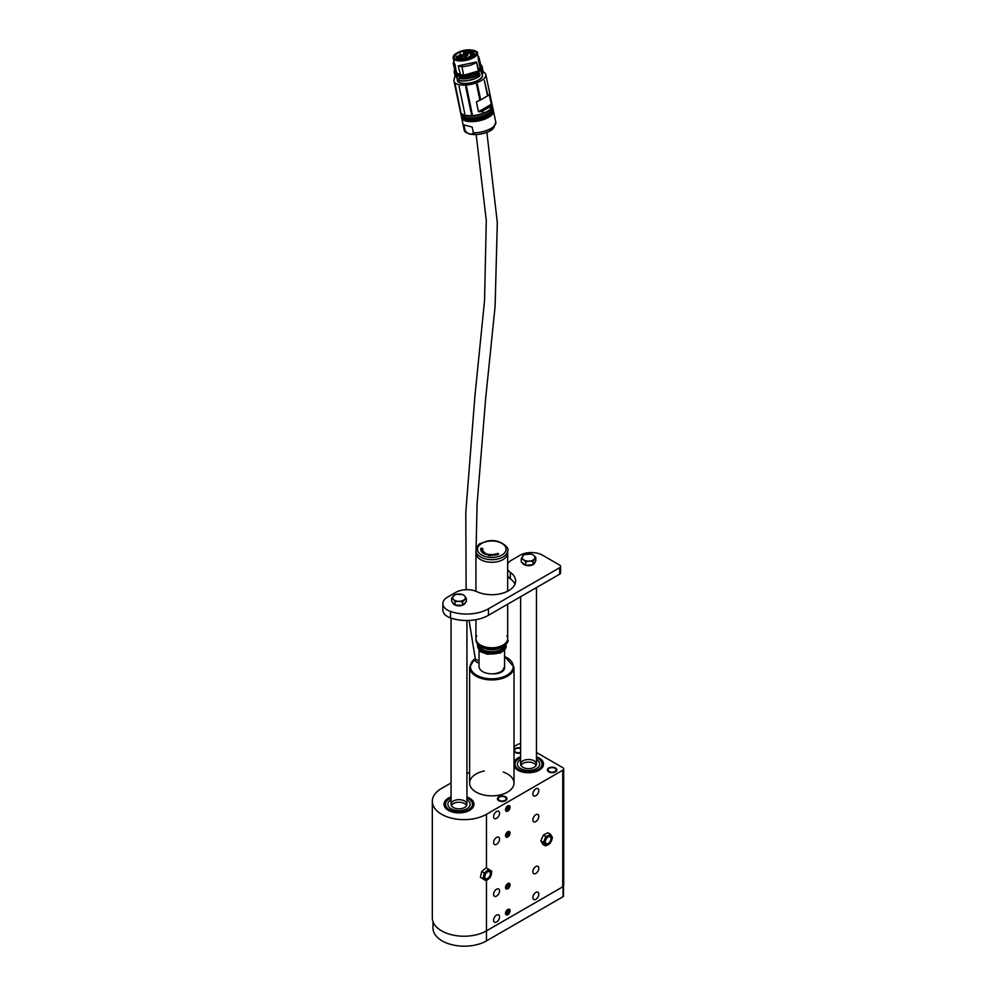 <?xml version="1.0" encoding="UTF-8"?>
<svg xmlns="http://www.w3.org/2000/svg" width="996" height="996" viewBox="0 0 996 996"><rect width="100%" height="100%" fill="white"/><g stroke="black" fill="none" stroke-linecap="round" stroke-linejoin="round"><path stroke-width="1.49" d="M520.609 743.825A3.175 1.83 0 0 0 517.883 744.336L514.011 746.577M469.602 772.224L466.925 773.768M451.064 782.918L441.602 788.384A31.723 18.314 0 0 0 432.314 801.332A31.723 18.314 0 0 0 441.602 814.28A31.723 18.314 0 0 0 486.471 814.28L562.752 770.244A3.175 1.83 0 0 0 563.686 768.949A3.175 1.83 0 0 0 562.752 767.655L536.471 752.478M507.786 805.839L507.786 805.839A3.212 1.855 120 0 0 505.52 809.773A3.212 1.855 120 0 0 507.786 811.08A3.212 1.855 120 0 0 510.064 807.146A3.212 1.855 120 0 0 507.786 805.839L507.786 805.839A3.175 1.83 120 0 1 509.354 805.689A3.175 1.83 120 0 1 509.354 809.362A3.175 1.83 120 0 1 506.18 811.192A3.175 1.83 120 0 1 505.52 809.748M507.761 831.76L507.786 831.735A3.212 1.855 120 0 0 505.52 835.669A3.212 1.855 120 0 0 507.786 836.989A3.212 1.855 120 0 0 510.064 833.054A3.212 1.855 120 0 0 507.786 831.735A3.175 1.83 120 0 1 509.354 831.598A3.175 1.83 120 0 1 509.354 835.258A3.175 1.83 120 0 1 506.18 837.101A3.175 1.83 120 0 1 505.52 835.656M507.786 883.552L507.786 883.552A3.212 1.855 120 0 0 505.52 887.486A3.212 1.855 120 0 0 507.786 888.793A3.212 1.855 120 0 0 510.064 884.859A3.212 1.855 120 0 0 507.786 883.552A3.175 1.83 120 0 1 509.354 883.415A3.175 1.83 120 0 1 509.354 887.075A3.175 1.83 120 0 1 506.18 888.905A3.175 1.83 120 0 1 505.52 887.473M507.786 909.46L507.786 909.46A3.212 1.855 120 0 0 505.52 913.394A3.212 1.855 120 0 0 507.786 914.702A3.212 1.855 120 0 0 510.064 910.767A3.212 1.855 120 0 0 507.786 909.46A3.175 1.83 120 0 1 509.354 909.323A3.175 1.83 120 0 1 509.354 912.983A3.175 1.83 120 0 1 506.18 914.814A3.175 1.83 120 0 1 505.52 913.382M486.471 880.539L486.471 930.862L562.752 886.826L562.752 770.244M535.836 892.453A4.208 2.428 120 0 0 533.084 896.163A4.208 2.428 120 0 0 533.731 899.525A4.208 2.428 120 0 0 537.94 897.11A4.208 2.428 120 0 0 537.94 892.254A4.208 2.428 120 0 0 535.836 892.453M496.568 915.125A4.208 2.428 120 0 0 493.829 918.835A4.208 2.428 120 0 0 494.477 922.196A4.208 2.428 120 0 0 498.672 919.769A4.208 2.428 120 0 0 498.672 914.913A4.208 2.428 120 0 0 496.568 915.125M496.568 811.503A4.208 2.428 120 0 0 493.829 815.201A4.208 2.428 120 0 0 494.477 818.575A4.208 2.428 120 0 0 498.672 816.147A4.208 2.428 120 0 0 498.672 811.292A4.208 2.428 120 0 0 496.568 811.503M535.836 788.832A4.208 2.428 120 0 0 533.084 792.542A4.208 2.428 120 0 0 533.731 795.904A4.208 2.428 120 0 0 537.94 793.476A4.208 2.428 120 0 0 537.94 788.62A4.208 2.428 120 0 0 535.836 788.832M535.836 866.557A4.208 2.428 120 0 0 533.084 870.255A4.208 2.428 120 0 0 533.731 873.629A4.208 2.428 120 0 0 537.94 871.201A4.208 2.428 120 0 0 537.94 866.346A4.208 2.428 120 0 0 535.836 866.557M496.568 889.216A4.208 2.428 120 0 0 493.829 892.926A4.208 2.428 120 0 0 494.477 896.288A4.208 2.428 120 0 0 498.672 893.86A4.208 2.428 120 0 0 498.672 889.017A4.208 2.428 120 0 0 496.568 889.216M496.568 837.412A4.208 2.428 120 0 0 493.829 841.11A4.208 2.428 120 0 0 494.477 844.484A4.208 2.428 120 0 0 498.672 842.056A4.208 2.428 120 0 0 498.672 837.2A4.208 2.428 120 0 0 496.568 837.412M535.836 814.74A4.208 2.428 120 0 0 533.084 818.438A4.208 2.428 120 0 0 533.731 821.812A4.208 2.428 120 0 0 537.94 819.384A4.208 2.428 120 0 0 537.94 814.529A4.208 2.428 120 0 0 535.836 814.74M563.499 886.141L563.499 896.051A1.581 0.921 180 0 1 563.039 896.699L486.471 940.896L486.471 930.862A31.723 18.314 180 0 1 441.602 930.862A31.723 18.314 180 0 1 432.314 917.914L432.314 801.332M563.686 768.949L563.686 885.531A3.175 1.83 180 0 1 562.752 886.826M548.734 771.863A4.756 2.751 0 0 0 553.925 772.46A4.756 2.751 0 0 0 556.864 769.92A4.756 2.751 0 0 0 552.095 767.169A4.756 2.751 0 0 0 547.339 769.92A4.756 2.751 0 0 0 548.734 771.863M514.011 751.494A4.756 2.751 0 0 0 515.081 752.441A4.756 2.751 0 0 0 520.609 752.939M520.609 748.046A4.756 2.751 0 0 0 514.011 749.49M498.822 800.684A4.756 2.751 0 0 0 504.001 801.282A4.756 2.751 0 0 0 506.939 798.742A4.756 2.751 0 0 0 502.183 795.991A4.756 2.751 0 0 0 497.427 798.742A4.756 2.751 0 0 0 498.822 800.684M514.011 766.073A14.928 8.615 0 0 0 517.982 770.182A14.928 8.615 0 0 0 534.254 772.062A14.928 8.615 0 0 0 543.467 764.094A14.928 8.615 0 0 0 536.471 756.798A14.99 8.653 0 0 1 543.53 764.094A14.99 8.653 0 0 1 533.669 772.224A14.99 8.653 0 0 1 514.011 766.235M514.011 761.952A14.99 8.653 0 0 1 520.609 756.748A14.928 8.615 0 0 0 514.011 762.114M448.437 810.346A14.928 8.615 0 0 0 464.709 812.213A14.928 8.615 0 0 0 473.922 804.245A14.928 8.615 0 0 0 466.925 796.949A14.99 8.653 0 0 1 473.984 804.245A14.99 8.653 0 0 1 472.577 807.905A14.99 8.653 0 0 1 455.745 812.699A14.99 8.653 0 0 1 444.004 804.245A14.99 8.653 0 0 1 451.064 796.9A14.928 8.615 0 0 0 444.067 804.245A14.928 8.615 0 0 0 448.437 810.346M484.255 770.979A22.211 12.824 0 0 0 469.602 783.043A22.211 12.824 0 0 0 476.1 792.106A22.211 12.824 0 0 0 500.303 794.883A22.211 12.824 0 0 0 514.011 783.043A22.211 12.824 0 0 0 503.291 772.062M533.159 771.414A13.483 7.781 0 0 0 542.023 764.094A13.483 7.781 0 0 0 536.471 757.794A13.483 7.781 180 0 1 541.525 761.99A13.483 7.781 180 0 1 542.023 764.094A13.483 7.781 180 0 1 530.382 771.8A13.483 7.781 180 0 1 515.555 766.198A13.483 7.781 180 0 1 515.057 764.094A13.483 7.781 0 0 0 533.159 771.414M520.609 757.794A13.483 7.781 0 0 0 515.057 764.094A13.483 7.781 180 0 1 520.609 757.794M471.22 807.532A13.483 7.781 0 0 0 472.478 804.245A13.483 7.781 0 0 0 466.925 797.945A13.483 7.781 180 0 1 472.478 804.245A13.483 7.781 180 0 1 470.037 808.715A13.483 7.781 180 0 1 454.935 811.678A13.483 7.781 180 0 1 445.511 804.245A13.483 7.781 0 0 0 456.081 811.852A13.483 7.781 0 0 0 471.22 807.532M451.064 797.945A13.483 7.781 0 0 0 445.511 804.245A13.483 7.781 180 0 1 447.951 799.788A13.483 7.781 180 0 1 451.064 797.945M504.561 666.847A10.869 6.275 180 0 1 501.449 672.026A10.869 6.275 180 0 1 492.472 673.819M475.117 657.609A5.478 3.162 0 0 0 475.117 657.721L475.117 659.987A5.478 3.162 0 0 0 479.039 663.012M501.312 672.113A10.47 6.051 0 0 0 504.225 668.167M472.266 114.03L471.419 114.079L465.68 86.664L466.526 86.615L472.229 114.266M459.044 86.179L464.783 113.606L459.044 86.179M460.65 111.428L455.184 84.324M454.276 82.407L460.015 109.834M487.554 95.94L484.268 80.228L487.965 95.616L489.248 94.346L491.327 104.294L490.007 107.643L489.833 106.858L482.948 110.83L483.11 111.627L478.478 111.714L476.399 101.766L479.885 100.272L476.586 84.498L477.37 84.212L480.657 99.911L487.965 95.616M454.002 81.236L460.389 111.776A16.26 6.561 -11.8 0 0 477.644 114.876A16.26 6.561 -11.8 0 0 492.223 105.115L485.824 74.576A16.26 6.561 168.2 0 1 471.257 84.324A16.26 6.561 168.2 0 1 454.002 81.236A16.26 6.561 168.2 0 1 454.139 79.605A15.861 6.399 168.2 0 0 454.263 79.17A15.861 6.399 168.2 0 0 454.313 78.784L454.363 77.713A35.694 14.405 -11.8 0 1 455.533 76.866M483.222 71.899A16.26 6.561 168.2 0 1 485.824 74.576M471.419 114.079L472.191 114.017L466.389 86.391M479.885 100.272L480.657 99.911M491.327 104.294L478.478 111.714M482.948 110.83L482.139 111.054M483.11 111.627L482.325 111.913M454.313 78.784L454.363 77.713M481.616 73.43A12.687 5.117 168.2 0 1 481.578 73.542L480.396 68.898A12.599 5.08 168.2 0 1 478.665 70.99M492.335 105.688A16.26 6.561 -11.8 0 1 487.517 111.901A16.26 6.561 -11.8 0 1 470.797 116.246A16.26 6.561 -11.8 0 1 460.513 112.349L460.862 114.054A16.26 6.561 -11.8 0 0 464.684 117.192A16.26 6.561 -11.8 0 0 465.281 117.366A16.26 6.561 -11.8 0 0 487.866 113.606A16.26 6.561 -11.8 0 0 490.443 111.813A16.26 6.561 -11.8 0 0 492.696 107.394L492.261 105.389M460.488 74.7L458.21 65.885L461.895 66.645L463.7 75.235L459.355 74.463L458.172 75.148C465.393 76.356 472.316 75.011 478.952 71.127L479.138 71.239A12.687 5.117 168.2 0 0 480.582 69.371L481.18 71.276L482.599 71.114L483.06 73.106L481.404 73.318M481.578 73.542L482.873 73.268L481.578 73.542M456.915 77.277L456.442 74.115L457.127 77.215L455.085 76.605L456.915 77.277M459.131 74.576A12.425 5.017 168.2 0 1 456.791 73.393L456.479 74.127A12.687 5.117 168.2 0 0 458.06 75.21M478.566 72.384L479.761 74.214L479.549 76.231C474.42 79.817 467.697 81.323 459.38 80.738L458.67 78.311L459.642 77.638L459.38 76.256M479.026 73.953L478.541 72.397L478.777 73.667A12.848 5.192 168.2 0 1 459.642 77.476M492.759 107.979A16.26 6.561 168.2 0 1 492.933 108.527A16.26 6.561 168.2 0 1 488.102 114.739A16.26 6.561 168.2 0 1 465.518 118.499A16.26 6.561 168.2 0 1 461.098 115.187A16.26 6.561 168.2 0 1 461.048 114.615M480.607 65.549L480.981 68.077L482.089 68.699A14.28 5.764 -11.8 0 0 482.251 67.168L481.952 68.873L480.682 69.309L479.935 68.014A12.326 4.98 168.2 0 1 478.279 70.031M481.591 73.231L481.305 69.596A12.848 5.192 168.2 0 1 481.155 70.977L481.255 71.077M482.898 73.293L483.185 71.637A14.28 5.764 168.2 0 1 483.06 73.106L482.998 73.032M453.827 61.242L453.267 63.445L455.122 64.591L456.442 74.115M458.558 74.899A12.599 5.08 168.2 0 1 456.542 73.704L456.517 73.642M479.935 75.509L479.574 76.119C472.988 80.041 466.24 81.548 459.305 80.639L458.708 78.348A14.28 5.764 168.2 0 0 479.723 74.277L479.624 76.07M461.098 115.187L461.397 116.607A16.26 6.561 -11.8 0 0 465.219 119.744A16.26 6.561 -11.8 0 0 465.817 119.918A16.26 6.561 -11.8 0 0 488.401 116.159A16.26 6.561 -11.8 0 0 490.978 114.366A16.26 6.561 -11.8 0 0 493.232 109.946L492.933 108.527M481.952 68.873L480.657 69.197M453.466 63.993L455.371 72.845L453.529 64.043M455.284 72.708L453.267 63.445M455.085 76.605L454.923 75.235L456.566 75.758L456.18 73.916L454.325 73.019L455.371 72.845M455.832 73.567L456.006 74.202M475.428 50.958A12.326 4.98 168.2 0 1 477.283 52.937A12.326 4.98 168.2 0 1 473.623 57.644A12.326 4.98 168.2 0 1 460.949 60.943A12.326 4.98 168.2 0 1 453.143 57.98L456.753 73.331M458.185 75.845L459.206 74.6M478.877 73.866C472.776 77.514 466.34 78.784 459.579 77.688L458.795 78.136C466.004 79.294 472.938 77.949 479.574 74.115L478.541 72.397M459.442 80.726C466.302 81.61 472.988 80.116 479.499 76.231L479.574 76.119M493.294 110.531A16.26 6.561 168.2 0 1 493.468 111.091A16.26 6.561 168.2 0 1 471.058 121.649A16.26 6.561 168.2 0 1 466.053 121.051A16.26 6.561 168.2 0 1 461.634 117.752A16.26 6.561 168.2 0 1 461.584 117.167M458.21 65.885L476.188 62.026M480.558 68.774L477.283 52.937C479.499 52.203 470.61 47.322 460.202 51.531L454.686 54.631L453.143 57.98A12.326 4.98 168.2 0 1 454.052 55.427M480.782 69.048L481.915 68.786L480.782 64.802M463.862 124.886L472.191 127.052L473.399 132.817C471.282 135.257 468.506 134.547 465.07 130.663L463.862 124.886L472.191 127.052M478.192 59.636L479.238 59.337L478.055 56.648M481.168 66.657L478.79 56.884M476.175 62.026L476.574 62.325C472.577 64.914 467.684 66.346 461.895 66.645M476.574 62.163L478.441 70.953L476.574 62.325M454.699 70.268L454.3 72.247L455.234 72.571M479.113 71.276L479.188 71.961C472.515 75.883 465.543 77.227 458.272 76.02L458.347 76.007C465.555 77.153 472.49 75.821 479.126 71.973L476.648 62.225M463.514 75.31L478.416 70.977M473.05 57.233L462.903 60.233L455.409 59.324C454.213 58.976 453.74 57.93 454.002 56.174L457.251 53.124L462.742 50.945L470.847 50.061L475.565 51.443C476.611 52.178 476.673 53.386 475.752 55.066L473.05 57.233M480.981 68.077L481.977 68.126A14.28 5.764 -11.8 0 0 482.126 66.595A14.28 5.764 -11.8 0 0 480.782 64.765L482.251 67.168A14.28 5.764 -11.8 0 0 482.176 66.881M475.627 55.203A11.267 4.544 -11.8 0 0 476.237 53.149A11.267 4.544 -11.8 0 0 469.104 50.447A11.267 4.544 -11.8 0 0 457.538 53.46A11.267 4.544 -11.8 0 0 454.413 56.324A11.267 4.544 -11.8 0 0 454.188 57.768A11.267 4.544 -11.8 0 0 455.57 59.411M463.837 53.759L463.526 52.24L464.858 51.493L472.154 51.58L474.245 53.348L473.225 57.121M463.526 52.24L463.949 53.224M463.962 53.348L463.912 53.087C463.924 54.319 462.468 55.154 459.542 55.614L456.081 56.56C457.214 59.772 461.721 60.196 469.602 57.805L470.149 57.382L468.668 57.146L472.963 55.863M456.641 59.81L456.081 56.56M469.788 58.714L469.602 57.805M472.988 57.258L472.689 55.788M467.012 55.726C465.219 56.511 463.775 56.623 462.667 56.05L463.339 54.768C465.667 53.722 467.149 53.796 467.784 54.979L467.012 55.726M470.461 54.718C471.88 53.597 473.063 53.485 473.996 54.369L470.461 54.718M462.555 57.668L463.451 58.303L460.003 59.025C459.766 58.303 460.625 57.855 462.555 57.668M456.778 57.706C456.517 56.56 457.998 55.95 461.235 55.863L461.932 56.71C461.297 58.179 457.425 58.465 456.828 57.768L456.778 57.706M467.871 51.306L469.664 52.24C468.319 53.647 466.626 54.008 464.559 53.311C464.124 52.477 465.232 51.804 467.871 51.306M465.916 57.345L467.921 57.868L464.472 58.59L465.916 57.345M469.963 53.398L469.863 53.323C469.95 52.315 471.046 51.929 473.15 52.153L469.963 53.398A1.668 0.672 -11.8 0 1 469.975 53.361A1.668 0.672 -11.8 0 1 470.934 52.514A1.668 0.672 -11.8 0 1 472.789 52.34A1.668 0.672 -11.8 0 1 473.063 52.452A1.668 0.672 -11.8 0 1 473.237 52.676A1.668 0.672 -11.8 0 1 473.249 52.738M472.141 56.224L472.39 57.581M467.709 55.116A2.54 1.021 -11.8 0 0 467.709 54.967A2.54 1.021 -11.8 0 0 466.103 54.369A2.54 1.021 -11.8 0 0 463.489 55.041A2.54 1.021 -11.8 0 0 462.729 56.013A2.54 1.021 -11.8 0 0 462.791 56.15M473.909 54.506A1.668 0.672 -11.8 0 0 473.909 54.444A1.668 0.672 -11.8 0 0 472.851 54.045A1.668 0.672 -11.8 0 0 471.145 54.494A1.668 0.672 -11.8 0 0 470.647 55.129A1.668 0.672 -11.8 0 0 470.66 55.178M463.377 58.428A1.668 0.672 -11.8 0 0 463.364 58.378A1.668 0.672 -11.8 0 0 462.916 58.042A1.668 0.672 -11.8 0 0 462.53 57.98A1.668 0.672 -11.8 0 0 460.849 58.303A1.668 0.672 -11.8 0 0 460.115 59.063A1.668 0.672 -11.8 0 0 460.127 59.113M461.87 56.834A2.54 1.021 -11.8 0 0 461.858 56.685A2.54 1.021 -11.8 0 0 461.173 56.174A2.54 1.021 -11.8 0 0 458.347 56.436A2.54 1.021 -11.8 0 0 456.89 57.731A2.54 1.021 -11.8 0 0 456.952 57.868M469.589 52.377A2.54 1.021 -11.8 0 0 469.589 52.228A2.54 1.021 -11.8 0 0 467.871 51.618A2.54 1.021 -11.8 0 0 464.622 53.274A2.54 1.021 -11.8 0 0 464.671 53.398M467.846 58.005A1.668 0.672 -11.8 0 0 467.846 57.955A1.668 0.672 -11.8 0 0 465.991 57.656A1.668 0.672 -11.8 0 0 465.082 57.992A1.668 0.672 -11.8 0 0 464.584 58.627A1.668 0.672 -11.8 0 0 464.597 58.677M472.129 56.311L472.042 56.511A1.668 0.672 -11.8 0 0 472.042 56.498A1.668 0.672 -11.8 0 0 470.274 56.187A1.668 0.672 -11.8 0 0 468.78 57.183A1.668 0.672 -11.8 0 0 468.792 57.233M470.212 57.407L470.436 58.465L470.149 57.382M472.278 57.644L472.042 56.511M460.401 53.871L461.31 54.917L459.828 55.589M520.933 765.389A7.931 4.582 180 0 1 528.54 762.102A7.931 4.582 180 0 1 536.147 765.389A7.931 4.582 180 0 0 528.54 762.102A7.931 4.582 180 0 0 520.933 765.389M539.234 762.363A11.105 6.412 180 0 1 539.645 764.094A11.105 6.412 180 0 1 530.059 770.443A11.105 6.412 180 0 1 517.845 765.824A11.105 6.412 180 0 1 517.434 764.094A11.105 6.412 180 0 1 520.609 759.612A11.105 6.412 180 0 0 517.434 764.094A11.105 6.412 180 0 0 517.845 765.824A11.105 6.412 180 0 0 530.059 770.443A11.105 6.412 180 0 0 539.645 764.094A11.105 6.412 180 0 0 539.234 762.363A11.105 6.412 180 0 0 536.471 759.612A11.105 6.412 180 0 1 539.234 762.363M520.908 765.326A7.931 4.582 180 0 1 520.609 764.094A7.931 4.582 180 0 1 527.457 759.562A7.931 4.582 180 0 1 536.184 762.861A7.931 4.582 180 0 1 536.471 764.094A7.931 4.582 180 0 1 529.623 768.626A7.931 4.582 180 0 1 520.908 765.326M451.387 805.54A7.931 4.582 180 0 1 452.495 804.208A7.931 4.582 180 0 1 460.276 802.315A7.931 4.582 180 0 1 466.601 805.54A7.931 4.582 180 0 0 460.276 802.315A7.931 4.582 180 0 0 452.495 804.208A7.931 4.582 180 0 0 451.387 805.54M468.095 807.93A11.105 6.412 180 0 1 455.658 810.358A11.105 6.412 180 0 1 447.889 804.245A11.105 6.412 180 0 1 449.893 800.572A11.105 6.412 180 0 1 451.064 799.763A11.105 6.412 180 0 0 449.893 800.572A11.105 6.412 180 0 0 447.889 804.245A11.105 6.412 180 0 0 455.658 810.358A11.105 6.412 180 0 0 468.095 807.93A11.105 6.412 180 0 0 470.1 804.245A11.105 6.412 180 0 1 468.095 807.93M466.925 799.763A11.105 6.412 180 0 1 470.1 804.245A11.105 6.412 180 0 0 466.925 799.763M452.495 801.618A7.931 4.582 180 0 1 461.385 799.875A7.931 4.582 180 0 1 466.925 804.245A7.931 4.582 180 0 1 465.493 806.872A7.931 4.582 180 0 1 456.604 808.615A7.931 4.582 180 0 1 451.064 804.245A7.931 4.582 180 0 1 452.495 801.618M554.909 771.539A3.972 2.291 0 0 0 554.909 768.302A3.972 2.291 0 0 0 549.294 768.302A3.972 2.291 0 0 0 549.294 771.539A3.972 2.291 0 0 0 554.909 771.539M547.377 770.244A4.756 2.751 180 0 1 548.734 768.626A4.756 2.751 180 0 1 549.045 768.464M555.158 768.464A4.756 2.751 180 0 1 555.469 768.626A4.756 2.751 180 0 1 556.826 770.244M520.609 748.569A3.972 2.291 0 0 0 515.642 748.868A3.972 2.291 0 0 0 515.368 751.93A3.972 2.291 0 0 0 520.609 752.416M514.011 750.137A4.756 2.751 180 0 1 515.081 749.204A4.756 2.751 180 0 1 515.393 749.042M505.246 797.286A4.756 2.751 180 0 1 505.545 797.447L504.984 797.124A3.972 2.291 0 0 0 499.382 797.124A3.972 2.291 0 0 0 499.382 800.361A3.972 2.291 0 0 0 504.984 800.361A3.972 2.291 0 0 0 504.984 797.124L505.545 797.447A4.756 2.751 180 0 1 506.902 799.066M497.452 799.066A4.756 2.751 180 0 1 498.822 797.447A4.756 2.751 180 0 1 499.12 797.286M508.695 909.759A2.552 1.469 120 0 0 506.229 911.938A2.552 1.469 120 0 0 506.889 914.403A2.552 1.469 120 0 0 509.354 912.224A2.552 1.469 120 0 0 508.695 909.759M507.138 911.166L506.491 912.834L507.138 913.755L509.081 911.328L508.433 910.406L507.138 911.166M509.417 912.174A2.839 1.631 -60 0 1 505.943 914.179A2.839 1.631 -60 0 1 507.674 909.697A2.839 1.631 -60 0 1 509.417 912.174M507.96 910.68L509.081 911.328M506.79 912.05L508.433 913.008M509.404 909.834A3.175 1.83 120 0 0 509.056 909.199M505.931 914.627A3.175 1.83 120 0 0 506.653 914.589M508.695 883.85A2.552 1.469 120 0 0 506.229 886.042A2.552 1.469 120 0 0 506.889 888.507A2.552 1.469 120 0 0 509.354 886.316A2.552 1.469 120 0 0 508.695 883.85M507.138 885.257L506.491 886.926L507.138 887.847L509.081 885.432L508.433 884.51L507.138 885.257M509.417 886.266A2.839 1.631 -60 0 1 505.943 888.27A2.839 1.631 -60 0 1 507.674 883.801A2.839 1.631 -60 0 1 509.417 886.266M507.96 884.784L509.081 885.432M506.79 886.154L508.433 887.1M509.404 883.938A3.175 1.83 120 0 0 509.056 883.303M505.931 888.718A3.175 1.83 120 0 0 506.653 888.693M508.695 806.125A2.552 1.469 120 0 0 506.229 808.316A2.552 1.469 120 0 0 506.889 810.781A2.552 1.469 120 0 0 509.354 808.603A2.552 1.469 120 0 0 508.695 806.125M507.138 807.532L506.491 809.2L507.138 810.122L509.081 807.706L508.433 806.785L507.138 807.532M509.417 808.54A2.839 1.631 -60 0 1 505.943 810.545A2.839 1.631 -60 0 1 507.674 806.075A2.839 1.631 -60 0 1 509.417 808.54M507.96 807.059L509.081 807.706M506.79 808.428L508.433 809.375M509.404 806.212A3.175 1.83 120 0 0 509.056 805.577M505.931 810.993A3.175 1.83 120 0 0 506.653 810.968M508.695 832.034A2.552 1.469 120 0 0 506.229 834.225A2.552 1.469 120 0 0 506.889 836.69A2.552 1.469 120 0 0 509.354 834.499A2.552 1.469 120 0 0 508.695 832.034M507.138 833.44L506.491 835.109L507.138 836.03L509.081 833.615L508.433 832.693L507.138 833.44M509.417 834.449A2.839 1.631 -60 0 1 505.943 836.453A2.839 1.631 -60 0 1 507.674 831.984A2.839 1.631 -60 0 1 509.417 834.449M507.96 832.967L509.081 833.615M506.79 834.337L508.433 835.283M509.404 832.121A3.175 1.83 120 0 0 509.056 831.486M505.931 836.901A3.175 1.83 120 0 0 506.653 836.877M545.472 845.878L550.004 843.55L552.481 837.736L551.672 836.117A5.553 3.2 -60 0 1 551.46 840.773A5.553 3.2 -60 0 1 547.962 844.845A5.553 3.2 -60 0 1 544.675 844.259L545.472 845.878L542.895 844.384L540.84 840.898L543.318 835.084L547.85 832.756L550.427 834.25L548.385 835.544A5.553 3.2 -60 0 1 551.672 836.117L550.427 834.25M549.705 836.59A3.972 2.291 120 0 0 545.372 841.632A3.972 2.291 120 0 0 549.443 842.355A3.972 2.291 120 0 0 549.705 836.59M544.675 844.259A5.553 3.2 -60 0 1 544.887 839.616A5.553 3.2 -60 0 1 548.385 835.544L545.908 836.578L543.43 842.392L544.675 844.259M540.84 840.898L543.43 842.392M543.318 835.084L545.908 836.578M480.383 877.277L481.703 871.512L486.11 867.777L488.7 869.271L484.28 872.994L482.96 878.771L480.383 877.277L486.06 880.813L488.488 879.07A5.553 3.2 -60 0 1 484.728 879.916A5.553 3.2 -60 0 1 483.844 876.007A5.553 3.2 -60 0 1 486.708 871.263A5.553 3.2 -60 0 1 490.468 870.417A5.553 3.2 -60 0 1 491.352 874.314A5.553 3.2 -60 0 1 488.488 879.07L490.468 877.078L491.8 871.301L488.7 869.271M481.703 871.512L484.28 872.994M484.865 877.476A3.972 2.291 120 0 0 489.509 876.43A3.972 2.291 120 0 0 488.414 871.6A3.972 2.291 120 0 0 484.865 877.476M482.96 878.771L486.06 880.813M486.471 940.896A31.337 18.09 180 0 1 442.162 940.896A31.337 18.09 180 0 1 432.986 928.11L432.986 921.673M559.677 574.169L559.677 567.695A3.175 1.83 0 0 0 560.599 566.4L560.599 572.874A3.175 1.83 180 0 1 559.677 574.169L488.438 615.291A30.938 17.866 180 0 1 450.491 617.931A15.861 9.163 180 0 1 442.871 610.1L442.871 603.626A15.861 9.163 0 0 0 450.491 611.444A30.938 17.866 0 0 0 488.438 608.817L488.438 615.291M507.674 569.475A15.861 9.163 0 0 0 510.375 572.376L510.375 578.863A23.792 13.745 180 0 1 514.932 584.204M510.375 578.863A15.861 9.163 180 0 1 507.674 575.949M507.674 563.836A15.861 9.163 0 0 1 511.546 560.175L520.136 555.22A15.861 9.163 0 0 1 542.571 555.22L559.677 565.106A3.175 1.83 0 0 1 560.599 566.4M442.871 603.626A15.861 9.163 0 0 1 447.515 597.152L455.795 592.371A15.861 9.163 0 0 1 476.935 591.699A23.792 13.745 180 0 0 502.109 593.355A23.792 13.745 180 0 0 515.604 580.967A23.792 13.745 180 0 0 510.375 572.376M559.677 567.695L488.438 608.817M465.294 602.605A6.349 3.66 180 0 1 462.518 605.219M462.468 605.244A6.349 3.66 180 0 1 455.259 605.145M455.11 605.082A6.349 3.66 180 0 1 452.67 602.493M466.315 598.21L464.572 595.894A6.349 3.66 0 0 1 464.41 599.555A6.349 3.66 180 0 1 458.832 601.31L462.493 601.821L466.315 598.21L466.315 601.634L462.493 605.244L455.172 605.145L451.674 601.422L451.674 597.998L453.417 599.393A6.349 3.66 180 0 1 453.578 595.733A6.349 3.66 180 0 1 459.156 593.99A6.349 3.66 180 0 1 464.572 595.894L462.816 594.5L455.496 594.388L451.674 597.998M458.832 601.31A6.349 3.66 180 0 1 453.417 599.393L455.172 601.721L458.832 601.31M455.172 605.145L455.172 601.721M462.493 605.244L462.493 601.821M534.889 562.105A6.349 3.66 180 0 1 533.146 564.545M532.798 564.744A6.349 3.66 180 0 1 526.523 565.504A6.349 3.66 180 0 1 522.315 562.715M535.811 557.387L533.57 555.258A6.349 3.66 0 0 1 534.416 558.88A6.349 3.66 180 0 1 529.386 561.122L533.022 561.308L535.811 557.387L535.811 560.81L533.022 564.72L525.764 565.292L521.282 561.943L521.282 558.519L523.523 559.727A6.349 3.66 180 0 1 522.676 556.104A6.349 3.66 180 0 1 527.693 553.863A6.349 3.66 180 0 1 533.57 555.258L531.329 554.037L524.058 554.61L521.282 558.519M529.386 561.122A6.349 3.66 180 0 1 523.523 559.727L525.764 561.869L529.386 561.122M525.764 565.292L525.764 561.869M533.022 564.72L533.022 561.308M504.574 649.79L504.574 666.461A12.774 7.37 180 0 1 499.631 672.288A12.774 7.37 180 0 1 486.185 673.084A12.774 7.37 180 0 1 479.039 666.461L479.039 649.79M506.068 644.275A14.28 8.242 180 0 1 506.08 644.624A14.28 8.242 180 0 1 500.552 651.147A14.28 8.242 180 0 1 485.525 652.031A14.28 8.242 180 0 1 477.532 644.624A14.28 8.242 180 0 1 477.545 644.275M477.931 644.748A13.882 8.018 0 0 0 485.936 651.695A13.882 8.018 0 0 0 500.303 650.774A13.882 8.018 0 0 0 505.682 644.748M504.15 646.143A12.687 7.333 180 0 1 499.581 650.226A12.687 7.333 180 0 1 479.462 646.143M506.877 635.747A15.861 9.163 180 0 1 507.674 638.61A15.861 9.163 180 0 1 501.523 645.856A15.861 9.163 180 0 1 484.815 646.84A15.861 9.163 180 0 1 475.939 638.61A15.861 9.163 180 0 1 476.735 635.747M507.674 591.213L507.674 550.527A15.861 9.163 180 0 1 505.582 555.071A15.861 9.163 180 0 1 487.741 559.379A15.861 9.163 180 0 1 475.939 550.527L475.939 553.116A15.861 9.163 0 0 0 491.8 562.279A15.861 9.163 0 0 0 507.674 553.116A15.861 9.163 180 0 1 505.582 557.66A15.861 9.163 180 0 1 487.741 561.968A15.861 9.163 180 0 1 475.939 553.116L475.939 591.275M475.939 619.686L475.939 638.61A15.861 9.163 0 0 0 491.8 647.774A15.861 9.163 0 0 0 507.674 638.61L507.674 639.905A15.861 9.163 0 0 1 501.523 647.151A15.861 9.163 0 0 1 484.815 648.135A15.861 9.163 0 0 1 475.939 639.905C477.072 644.3 478.715 646.69 480.869 647.076L487.019 649.292C500.179 652.467 510.276 641.611 507.674 639.905M484.367 554.162L485.774 553.589L484.367 554.037L484.915 553.191L485.774 553.589M484.803 553.639L485.774 553.714M483.956 551.884L482.662 552.917L483.085 552.257L481.865 552.158L483.981 552.033M482.749 549.381L480.67 549.419L482.189 549.705M480.67 549.419L481.603 549.257M488.115 554.411L486.77 554.648L488.115 554.548M497.029 554.921L496.033 553.888L497.029 554.921M493.418 554.897L493.817 554.336L494.676 555.158L493.418 554.772M482.799 548.447L480.757 548.41L482.799 548.447M497.689 553.427L498.61 553.9L497.776 554.286L497.689 553.427L497.776 554.286M496.992 553.689L498.436 553.963M492.223 554.486L493.194 554.722L492.559 555.656L492.223 554.486M495.41 554.212L494.564 554.249L495.597 554.025L495.286 555.009L496.07 554.809L495.087 555.046L495.41 554.212L495.087 555.046M494.639 554.361L495.597 554.025L495.286 555.133L495.871 554.847M488.476 555.519L488.214 554.872L489.422 554.598L488.476 555.382L488.214 554.735L489.422 554.598M488.451 554.722L489.185 555.096M488.476 555.382L488.214 554.735L489.422 554.722M490.953 554.461L490.816 555.644L489.422 555.507L489.708 554.349L491.053 554.598M481.105 551.074L483.135 550.825L481.105 551.074M480.819 550.315L482.213 550.29M483.234 553.353L484.84 552.581L483.371 553.116M483.782 553.079L484.84 552.581L484.454 553.203M485.961 554.374L486.907 554.037M485.961 554.237L486.907 554.162M480.844 548.447L482.089 548.41M481.155 548.584L482.064 548.522M497.763 553.353L498.411 554.399M497.776 554.411L497.701 553.639M493.817 554.461L494.477 554.722M492.472 554.884L493.194 554.722M492.497 554.884L492.559 555.544L493.008 554.859M496.207 553.963L496.992 554.635M487.119 554.262L487.878 554.087L487.119 554.262M481.317 551.174L482.027 551.423M482.089 549.194L482.749 549.518M482.587 552.855L483.222 552.145M483.222 552.27L483.956 552.021M483.782 553.203L484.84 552.718L484.454 553.34M486.471 814.28L486.471 867.989M504.574 656.327L514.011 667.108A22.211 12.824 180 0 1 500.303 678.948A22.211 12.824 180 0 1 476.1 676.172A22.211 12.824 180 0 1 469.602 667.108L469.602 783.043M475.117 658.717A21.414 12.363 0 0 0 476.661 675.201A21.414 12.363 0 0 0 508.022 674.541A21.414 12.363 0 0 0 504.574 656.538M469.104 620.471L475.117 657.721A5.478 3.162 0 0 0 479.039 660.746M465.68 86.664L466.526 86.615M476.586 84.498L477.37 84.212M482.164 74.513A12.848 5.192 168.2 0 1 476.013 81.473A12.848 5.192 168.2 0 1 460.824 83.154A12.848 5.192 168.2 0 1 457.326 79.717M481.927 73.38L482.301 75.161A12.687 5.117 168.2 0 1 475.03 81.622A12.687 5.117 168.2 0 1 460.911 82.942A12.687 5.117 168.2 0 1 457.463 80.365L456.803 77.252M459.604 77.551L459.33 76.244M480.296 68.363L480.134 68.487A12.425 5.017 168.2 0 1 478.391 70.579M481.342 71.301L482.413 71.202L482.811 73.119M480.782 69.247L481.056 71.052M455.184 73.38L454.799 75.41A14.28 5.764 168.2 0 1 455.209 73.393L454.799 75.41L456.193 75.895M479.96 75.36L479.736 74.264M482.189 68.463A14.28 5.764 168.2 0 1 482.761 69.583A14.28 5.764 168.2 0 1 482.599 71.114L482.164 68.55M454.35 73.082L454.674 70.181M455.894 73.629L456.143 74.862A12.848 5.192 168.2 0 0 456.566 75.758L456.591 75.771M456.865 72.969L456.853 72.957A12.326 4.98 168.2 0 0 459.953 74.264M459.393 74.364A12.35 4.98 -11.8 0 0 460.526 74.6L463.7 75.235M478.441 70.953L479.101 71.289A14.28 5.764 -11.8 0 1 458.085 75.36L458.21 75.933A14.28 5.764 -11.8 0 0 479.225 71.861L479.138 71.239M473.399 132.817A16.26 6.561 -11.8 0 0 495.809 122.259L492.933 128.882C492.435 129.542 487.828 133.265 477.084 134.51C468.294 134.435 463.912 132.568 463.974 128.92A16.26 6.561 -11.8 0 0 465.07 130.663M478.366 59.561L480.122 67.927M473.337 57.307C469.788 59.748 464.236 60.669 456.666 60.084C452.383 57.594 452.483 55.241 456.965 53.049C460.513 50.609 466.078 49.688 473.648 50.273C477.918 52.763 477.819 55.104 473.337 57.307M471.27 134.236A14.168 5.715 -11.8 0 0 486.148 132.58A14.168 5.715 -11.8 0 0 494.377 125.882M479.238 59.337L481.056 68.002M478.877 59.511L480.719 68.313M454.686 70.23A14.28 5.764 -11.8 0 0 454.176 72.422L454.3 72.994M470.373 58.142L471.17 58.166L470.697 57.594M563.039 896.699L563.039 886.639M450.491 611.444L450.491 617.931M500.552 652.255A14.28 8.242 0 0 0 506.08 645.732C506.69 647.774 504.735 650.189 500.229 652.978L487.604 654.26L481.952 652.243C480.01 651.882 478.541 649.716 477.532 645.732A14.28 8.242 0 0 0 485.525 653.139A14.28 8.242 0 0 0 500.552 652.255M495.348 673.794A11.267 6.499 0 0 0 498.697 672.773M503.64 669.922A11.852 6.848 0 0 0 503.64 669.225M498.735 673.059A11.305 6.524 180 0 1 497.888 673.396M504.2 553.315A14.28 8.242 0 0 0 491.738 540.99A14.28 8.242 0 0 0 479.474 553.39A14.28 8.242 0 0 0 504.2 553.315M514.011 667.108L514.011 783.043M469.602 667.108L475.117 658.393M476.163 134.56L486.285 220.539L484.554 300.568L474.955 395.599L465.804 512.218L466.128 589.694M486.87 132.319L497.315 222.581L495.099 306.469L485.675 398.313L477.109 503.789L475.939 554.921M456.965 77.302L455.048 76.568M482.201 68.438L483.185 71.637M461.634 117.752L463.974 128.92M493.468 111.091L495.809 122.259M474.806 56.013L474.245 53.348M460.164 53.933L459.754 55.241M470.237 58.328L470.448 57.656M465.144 55.764L464.734 57.071M465.393 55.714L466.29 56.747M460.451 58.465L459.554 57.419M458.895 58.789L459.305 57.482M467.024 53.012L466.626 54.332M467.273 52.962L468.17 53.996M520.609 596.716L520.609 764.094M536.471 587.565L536.471 764.094M451.064 618.118L451.064 804.245M466.925 620.52L466.925 804.245M503.291 669.686L503.291 670.433M477.532 644.624L477.532 645.732M506.08 644.624L506.08 645.732M475.939 638.61L475.939 639.905M503.702 669.835L503.441 668.266M507.674 604.199L507.674 638.61M475.939 550.527C477.072 546.144 478.715 543.754 480.869 543.355L487.019 541.152C500.179 537.965 510.276 548.821 507.674 550.527"/></g></svg>
